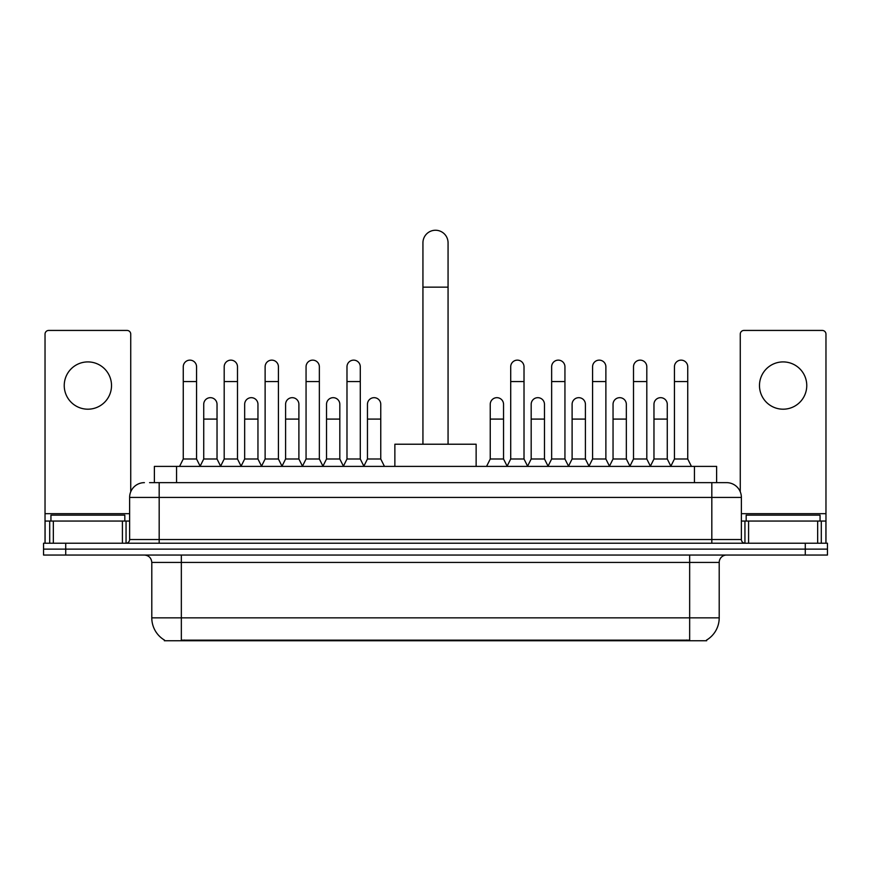 <?xml version="1.0" encoding="UTF-8"?>
<svg xmlns="http://www.w3.org/2000/svg" width="871" height="871" viewBox="0 0 871 871"><rect width="100%" height="100%" fill="white"/><g stroke="black" fill="none" stroke-linecap="round" stroke-linejoin="round"><path stroke-width="1.31" d="M149.572 482.643L159.175 482.643L149.572 482.643L154.385 482.643L154.385 466.388L716.615 466.388L716.615 482.643M706.653 640.022L706.653 640.751L164.347 640.751L164.347 640.022M164.565 640.152A25.858 25.858 0 0 1 151.794 617.844L181.342 617.844L181.342 640.152L689.658 640.152L689.658 617.844L719.206 617.844L719.206 562.426A7.393 7.393 0 0 1 726.599 555.045M151.794 617.844L151.794 562.426C151.347 557.941 148.887 555.48 144.401 555.045M706.435 640.152A25.858 25.858 0 0 0 719.206 617.844M65.717 543.221L827.45 543.221L827.45 549.133L43.55 549.133L43.55 555.045L65.717 555.045L65.717 549.133L43.55 549.133L43.55 543.221L65.717 543.221L65.717 549.133L827.45 549.133L827.45 555.045L65.717 555.045M144.401 482.643A14.774 14.774 0 0 0 129.627 497.417L129.627 539.53A3.691 3.691 0 0 1 125.925 543.221M726.599 482.643L711.825 482.643L726.599 482.643A14.774 14.774 0 0 1 741.373 497.417L741.373 539.53C741.591 541.773 742.821 543.003 745.075 543.221M741.373 497.417L159.175 497.417L159.175 482.643L711.825 482.643L711.825 539.53L741.373 539.53M124.825 521.054L124.825 515.142L50.943 515.142L50.943 521.054M87.884 361.911A23.648 23.648 0 0 0 64.236 385.559A23.648 23.648 0 0 0 87.884 409.196A23.648 23.648 0 0 0 111.521 385.559A23.648 23.648 0 0 0 87.884 361.911M122.419 543.221L122.419 521.054L53.338 521.054L53.338 543.221M130.737 491.799L130.737 334.137A3.691 3.691 0 0 0 127.035 330.436L48.722 330.436A3.691 3.691 0 0 0 45.031 334.137L45.031 521.054L53.338 521.054M122.419 521.054L129.627 521.054M45.031 543.221L45.031 521.054M820.057 521.054L820.057 515.142L746.175 515.142L746.175 521.054M422.936 444.221L422.936 242.813A12.564 12.564 0 0 1 435.5 230.249A12.564 12.564 0 0 1 448.064 242.813A12.564 12.564 0 0 0 435.5 230.249M448.064 444.221L448.064 242.813M476.132 466.388L476.132 444.221L394.868 444.221L394.868 466.388M179.568 466.388L183.258 458.995L196.563 458.995L200.254 466.388M196.563 458.995L196.563 366.789A6.652 6.652 0 0 0 189.911 360.137A6.652 6.652 0 0 1 190.335 360.148M183.258 458.995L183.258 381.563L196.563 381.563M183.258 381.563L183.258 366.789A6.652 6.652 0 0 1 189.911 360.137M220.505 466.388L224.195 458.995L237.489 458.995L241.191 466.388M237.489 458.995L237.489 366.789A6.652 6.652 0 0 0 230.848 360.137A6.652 6.652 0 0 1 231.261 360.148M224.195 458.995L224.195 381.563L237.489 381.563M224.195 381.563L224.195 366.789A6.652 6.652 0 0 1 230.848 360.137M261.431 466.388L265.122 458.995L278.426 458.995L282.117 466.388M278.426 458.995L278.426 366.789A6.652 6.652 0 0 0 271.774 360.137A6.652 6.652 0 0 1 272.188 360.148M265.122 458.995L265.122 381.563L278.426 381.563M265.122 381.563L265.122 366.789A6.652 6.652 0 0 1 271.774 360.137M302.368 466.388L306.059 458.995L319.352 458.995L323.054 466.388M319.352 458.995L319.352 366.789A6.652 6.652 0 0 0 312.711 360.137A6.652 6.652 0 0 1 313.125 360.148M306.059 458.995L306.059 381.563L319.352 381.563M306.059 381.563L306.059 366.789A6.652 6.652 0 0 1 312.711 360.137M343.294 466.388L346.985 458.995L360.289 458.995L363.98 466.388M360.289 458.995L360.289 366.789A6.652 6.652 0 0 0 353.637 360.137A6.652 6.652 0 0 1 354.051 360.148M346.985 458.995L346.985 381.563L360.289 381.563M346.985 381.563L346.985 366.789A6.652 6.652 0 0 1 353.637 360.137M507.02 466.388L510.711 458.995L524.015 458.995L527.706 466.388M524.015 458.995L524.015 366.789A6.652 6.652 0 0 0 517.363 360.137A6.652 6.652 0 0 1 517.777 360.148M510.711 458.995L510.711 381.563L524.015 381.563M510.711 381.563L510.711 366.789A6.652 6.652 0 0 1 517.363 360.137M547.946 466.388L551.648 458.995L564.941 458.995L568.632 466.388M564.941 458.995L564.941 366.789A6.652 6.652 0 0 0 558.289 360.137A6.652 6.652 0 0 1 558.714 360.148M551.648 458.995L551.648 381.563L564.941 381.563M551.648 381.563L551.648 366.789A6.652 6.652 0 0 1 558.289 360.137M588.883 466.388L592.574 458.995L605.878 458.995L609.569 466.388M605.878 458.995L605.878 366.789A6.652 6.652 0 0 0 599.226 360.137A6.652 6.652 0 0 1 599.64 360.148M592.574 458.995L592.574 381.563L605.878 381.563M592.574 381.563L592.574 366.789A6.652 6.652 0 0 1 599.226 360.137M629.809 466.388L633.511 458.995L646.805 458.995L650.495 466.388M646.805 458.995L646.805 366.789A6.652 6.652 0 0 0 640.152 360.137A6.652 6.652 0 0 1 640.577 360.148M633.511 458.995L633.511 381.563L646.805 381.563M633.511 381.563L633.511 366.789A6.652 6.652 0 0 1 640.152 360.137M670.746 466.388L674.437 458.995L687.742 458.995L691.432 466.388M687.742 458.995L687.742 366.789A6.652 6.652 0 0 0 681.089 360.137A6.652 6.652 0 0 1 681.503 360.148M674.437 458.995L674.437 381.563L687.742 381.563M674.437 381.563L674.437 366.789A6.652 6.652 0 0 1 681.089 360.137M200.145 466.159L203.727 458.995L217.031 458.995L220.613 466.159M217.031 458.995L217.031 404.318A6.652 6.652 0 0 0 210.793 397.688A6.652 6.652 0 0 1 217.031 404.318M203.727 458.995L203.727 419.093L217.031 419.093M203.727 419.093L203.727 404.318A6.652 6.652 0 0 1 210.793 397.688M241.082 466.159L244.664 458.995L257.958 458.995L261.54 466.159M257.958 458.995L257.958 404.318A6.652 6.652 0 0 0 251.73 397.688A6.652 6.652 0 0 1 257.958 404.318M244.664 458.995L244.664 419.093L257.958 419.093M244.664 419.093L244.664 404.318A6.652 6.652 0 0 1 251.73 397.688M282.008 466.159L285.59 458.995L298.895 458.995L302.477 466.159M298.895 458.995L298.895 404.318A6.652 6.652 0 0 0 292.656 397.688A6.652 6.652 0 0 1 298.895 404.318M285.59 458.995L285.59 419.093L298.895 419.093M285.59 419.093L285.59 404.318A6.652 6.652 0 0 1 292.656 397.688M322.934 466.159L326.527 458.995L339.821 458.995L343.403 466.159M339.821 458.995L339.821 404.318A6.652 6.652 0 0 0 333.593 397.688A6.652 6.652 0 0 1 339.821 404.318M326.527 458.995L326.527 419.093L339.821 419.093M326.527 419.093L326.527 404.318A6.652 6.652 0 0 1 333.593 397.688M363.871 466.159L367.453 458.995L380.758 458.995L384.449 466.388M380.758 458.995L380.758 404.318A6.652 6.652 0 0 0 374.519 397.688A6.652 6.652 0 0 1 380.758 404.318M367.453 458.995L367.453 419.093L380.758 419.093M367.453 419.093L367.453 404.318A6.652 6.652 0 0 1 374.519 397.688M486.551 466.388L490.242 458.995L503.547 458.995L507.129 466.159M503.547 458.995L503.547 404.318A6.652 6.652 0 0 0 497.319 397.688A6.652 6.652 0 0 1 503.547 404.318M490.242 458.995L490.242 419.093L503.547 419.093M490.242 419.093L490.242 404.318A6.652 6.652 0 0 1 497.319 397.688M527.597 466.159L531.179 458.995L544.473 458.995L548.066 466.159M544.473 458.995L544.473 404.318A6.652 6.652 0 0 0 538.245 397.688A6.652 6.652 0 0 1 544.473 404.318M531.179 458.995L531.179 419.093L544.473 419.093M531.179 419.093L531.179 404.318A6.652 6.652 0 0 1 538.245 397.688M568.523 466.159L572.105 458.995L585.41 458.995L588.992 466.159M585.41 458.995L585.41 404.318A6.652 6.652 0 0 0 579.182 397.688A6.652 6.652 0 0 1 585.41 404.318M572.105 458.995L572.105 419.093L585.41 419.093M572.105 419.093L572.105 404.318A6.652 6.652 0 0 1 579.182 397.688M609.46 466.159L613.042 458.995L626.336 458.995L629.918 466.159M626.336 458.995L626.336 404.318A6.652 6.652 0 0 0 620.108 397.688A6.652 6.652 0 0 1 626.336 404.318M613.042 458.995L613.042 419.093L626.336 419.093M613.042 419.093L613.042 404.318A6.652 6.652 0 0 1 620.108 397.688M650.387 466.159L653.969 458.995L667.273 458.995L670.855 466.159M667.273 458.995L667.273 404.318A6.652 6.652 0 0 0 661.035 397.688A6.652 6.652 0 0 1 667.273 404.318M653.969 458.995L653.969 419.093L667.273 419.093M653.969 419.093L653.969 404.318A6.652 6.652 0 0 1 661.035 397.688M783.116 361.911A23.648 23.648 0 0 0 759.479 385.559A23.648 23.648 0 0 0 783.116 409.196A23.648 23.648 0 0 0 806.764 385.559A23.648 23.648 0 0 0 783.116 361.911M817.662 543.221L817.662 521.054L748.581 521.054L748.581 543.221M825.969 543.221L825.969 521.054L825.969 543.221M817.662 521.054L825.969 521.054L825.969 334.137A3.691 3.691 0 0 0 822.278 330.436L743.965 330.436A3.691 3.691 0 0 0 740.263 334.137L740.263 491.799M741.373 521.054L748.581 521.054M686.707 640.751L686.707 640.022M184.293 640.751L184.293 640.022M176.552 482.643L176.552 466.388M694.448 482.643L694.448 466.388M689.658 555.045L689.658 562.426L151.794 562.426M719.206 562.426L689.658 562.426L689.658 617.844L181.342 617.844L181.342 555.045M805.283 555.045L805.283 543.221M159.175 543.221L159.175 497.417L129.627 497.417M129.627 539.53L711.825 539.53L711.825 543.221M129.627 513.672L45.031 513.672M126.055 521.054L126.055 543.221M45.085 521.054L45.085 543.221M49.701 543.221L49.701 521.054M422.936 287.147L448.064 287.147M825.969 513.672L741.373 513.672M825.915 543.221L825.915 521.054M821.299 521.054L821.299 543.221M744.945 543.221L744.945 521.054"/></g></svg>
